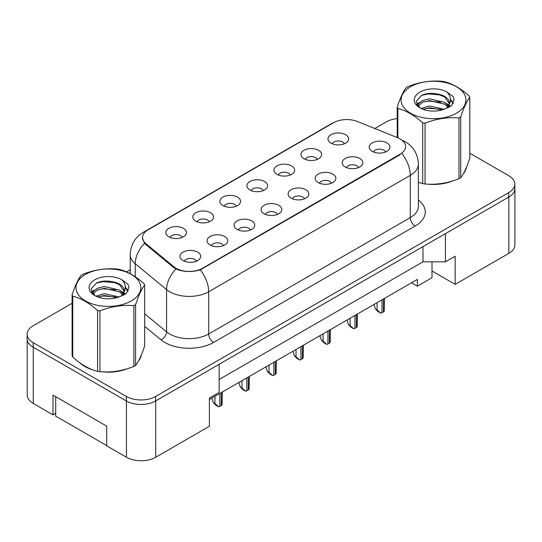 <?xml version="1.0" encoding="UTF-8"?>
<svg xmlns="http://www.w3.org/2000/svg" width="542" height="542" viewBox="0 0 542 542"><rect width="100%" height="100%" fill="white"/><g stroke="black" fill="none" stroke-linecap="round" stroke-linejoin="round"><path stroke-width="0.81" d="M303.981 158.759A10.352 5.976 180 0 1 301.928 157.072A10.352 5.976 180 0 1 305.356 149.646A10.352 5.976 180 0 1 318.615 150.31A10.352 5.976 180 0 1 320.668 157.072A10.352 5.976 180 0 1 303.981 158.759M317.355 159.382A6.213 3.584 0 0 0 315.688 157.634A6.213 3.584 0 0 0 309.57 156.726A6.213 3.584 0 0 0 305.241 159.382M276.955 174.361A10.352 5.976 180 0 1 274.896 172.674A10.352 5.976 180 0 1 278.324 165.249A10.352 5.976 180 0 1 291.589 165.913A10.352 5.976 180 0 1 293.642 172.674A10.352 5.976 180 0 1 276.955 174.361M290.329 174.985A6.213 3.584 0 0 0 288.662 173.237A6.213 3.584 0 0 0 282.545 172.329A6.213 3.584 0 0 0 278.215 174.985M249.923 189.971A10.352 5.976 180 0 1 247.87 188.277A10.352 5.976 180 0 1 251.298 180.852A10.352 5.976 180 0 1 264.557 181.516A10.352 5.976 180 0 1 266.617 188.277A10.352 5.976 180 0 1 249.923 189.971M263.297 190.588A6.213 3.584 0 0 0 261.63 188.84A6.213 3.584 0 0 0 255.512 187.932A6.213 3.584 0 0 0 251.183 190.588M222.898 205.574A10.352 5.976 180 0 1 220.845 203.88A10.352 5.976 180 0 1 224.273 196.455A10.352 5.976 180 0 1 237.532 197.125A10.352 5.976 180 0 1 239.584 203.88A10.352 5.976 180 0 1 222.898 205.574M236.271 206.19A6.213 3.584 0 0 0 234.605 204.449A6.213 3.584 0 0 0 228.487 203.535A6.213 3.584 0 0 0 224.158 206.19M195.865 221.177A10.352 5.976 180 0 1 193.812 219.49A10.352 5.976 180 0 1 197.241 212.064A10.352 5.976 180 0 1 210.506 212.728A10.352 5.976 180 0 1 212.559 219.49A10.352 5.976 180 0 1 195.865 221.177M209.246 221.8A6.213 3.584 0 0 0 207.579 220.052A6.213 3.584 0 0 0 201.461 219.144A6.213 3.584 0 0 0 197.125 221.8M168.84 236.779A10.352 5.976 180 0 1 166.787 235.093A10.352 5.976 180 0 1 170.215 227.667A10.352 5.976 180 0 1 183.474 228.331A10.352 5.976 180 0 1 185.527 235.093A10.352 5.976 180 0 1 168.84 236.779M182.214 237.403A6.213 3.584 0 0 0 180.547 235.655A6.213 3.584 0 0 0 174.429 234.747A6.213 3.584 0 0 0 170.1 237.403M331.006 143.156A10.352 5.976 180 0 1 328.953 141.462A10.352 5.976 180 0 1 332.382 134.037A10.352 5.976 180 0 1 345.647 134.707A10.352 5.976 180 0 1 347.7 141.462A10.352 5.976 180 0 1 331.006 143.156M344.387 143.772A6.213 3.584 0 0 0 342.72 142.031A6.213 3.584 0 0 0 336.602 141.116A6.213 3.584 0 0 0 332.266 143.772M345.207 166.956A10.352 5.976 180 0 1 343.154 165.263A10.352 5.976 180 0 1 346.582 157.837A10.352 5.976 180 0 1 359.841 158.508A10.352 5.976 180 0 1 361.893 165.263A10.352 5.976 180 0 1 345.207 166.956M358.58 167.573A6.213 3.584 0 0 0 356.914 165.832A6.213 3.584 0 0 0 350.796 164.924A6.213 3.584 0 0 0 346.467 167.573M318.174 182.559A10.352 5.976 180 0 1 316.122 180.872A10.352 5.976 180 0 1 319.55 173.447A10.352 5.976 180 0 1 332.815 174.111A10.352 5.976 180 0 1 334.868 180.872A10.352 5.976 180 0 1 318.174 182.559M331.555 183.182A6.213 3.584 0 0 0 329.888 181.435A6.213 3.584 0 0 0 323.77 180.527A6.213 3.584 0 0 0 319.434 183.182M291.149 198.162A10.352 5.976 180 0 1 289.096 196.475A10.352 5.976 180 0 1 292.524 189.05A10.352 5.976 180 0 1 305.783 189.714A10.352 5.976 180 0 1 307.836 196.475A10.352 5.976 180 0 1 291.149 198.162M304.523 198.785A6.213 3.584 0 0 0 302.856 197.037A6.213 3.584 0 0 0 296.738 196.129A6.213 3.584 0 0 0 292.409 198.785M264.123 213.772A10.352 5.976 180 0 1 262.071 212.078A10.352 5.976 180 0 1 265.492 204.652A10.352 5.976 180 0 1 278.757 205.316A10.352 5.976 180 0 1 280.81 212.078A10.352 5.976 180 0 1 264.123 213.772M277.497 214.388A6.213 3.584 0 0 0 275.831 212.64A6.213 3.584 0 0 0 269.713 211.732A6.213 3.584 0 0 0 265.384 214.388M237.091 229.374A10.352 5.976 180 0 1 235.038 227.687A10.352 5.976 180 0 1 238.466 220.255A10.352 5.976 180 0 1 251.732 220.926A10.352 5.976 180 0 1 253.785 227.687A10.352 5.976 180 0 1 237.091 229.374M250.472 229.991A6.213 3.584 0 0 0 248.805 228.25A6.213 3.584 0 0 0 242.687 227.342A6.213 3.584 0 0 0 238.351 229.991M210.066 244.977A10.352 5.976 180 0 1 208.013 243.29A10.352 5.976 180 0 1 211.441 235.865A10.352 5.976 180 0 1 224.7 236.529A10.352 5.976 180 0 1 226.752 243.29A10.352 5.976 180 0 1 210.066 244.977M223.44 245.601A6.213 3.584 0 0 0 221.773 243.853A6.213 3.584 0 0 0 215.655 242.945A6.213 3.584 0 0 0 211.326 245.601M183.033 260.58A10.352 5.976 180 0 1 180.981 258.893A10.352 5.976 180 0 1 184.409 251.468A10.352 5.976 180 0 1 197.674 252.132A10.352 5.976 180 0 1 199.727 258.893A10.352 5.976 180 0 1 183.033 260.58M196.414 261.203A6.213 3.584 0 0 0 194.747 259.455A6.213 3.584 0 0 0 188.63 258.548A6.213 3.584 0 0 0 184.3 261.203M372.232 151.353A10.352 5.976 180 0 1 370.179 149.66A10.352 5.976 180 0 1 373.607 142.234A10.352 5.976 180 0 1 386.873 142.898A10.352 5.976 180 0 1 388.926 149.66A10.352 5.976 180 0 1 372.232 151.353M385.606 151.97A6.213 3.584 0 0 0 383.939 150.222A6.213 3.584 0 0 0 377.821 149.314A6.213 3.584 0 0 0 373.492 151.97M145.893 243.67L174.023 266.867A18.631 10.752 180 0 0 202.457 268.304L400.138 154.165A18.631 10.752 0 0 0 405.599 146.564A18.631 10.752 0 0 0 400.138 138.955A18.631 10.752 0 0 0 397.652 137.756L357.476 121.51A18.631 10.752 180 0 0 333.621 122.716L147.98 229.896A18.631 10.752 0 0 0 142.526 237.504A18.631 10.752 0 0 0 145.893 243.67L145.893 244.625M431.994 261.827L431.994 270.98L455.172 284.36L508.836 253.371A20.698 11.951 0 0 0 514.9 244.923L514.9 188.589A20.698 11.951 0 0 0 514.805 187.43M27.195 339.881L27.195 394.996A20.698 11.951 0 0 0 33.258 403.451L53.021 414.854L53.021 395.138L106.686 426.12L106.686 445.842L126.442 457.245A20.698 11.951 0 0 0 155.717 457.245L209.381 426.263L209.381 398.099L219.137 392.462L219.137 364.292L155.717 400.911A20.698 11.951 0 0 1 155.615 400.972L508.742 197.098A20.698 11.951 0 0 0 514.805 188.643L514.805 184.138A20.698 11.951 0 0 0 508.742 175.689L469.792 153.203M53.021 414.854L55.704 413.309M209.381 399.501L417.36 279.428L417.36 286.19L411.507 282.809M219.137 379.508L422.97 261.827L422.97 246.61M422.97 261.827L445.416 261.827L445.416 233.656L508.836 197.037A20.698 11.951 0 0 0 514.9 188.589M445.416 261.827L455.172 256.19L455.172 284.36M431.994 270.98L431.994 277.741L417.36 286.19M80.053 362.923A33.116 19.119 0 0 0 84.972 366.548A33.116 19.119 0 0 0 93.807 370.193A33.116 19.119 0 0 1 84.972 366.548A33.116 19.119 0 0 1 80.053 362.923M400.138 154.165L400.043 154.782L200.262 269.855C192.877 272.084 185.493 272.084 178.108 269.855L173.921 267.734L145.798 244.544L144.545 243.277L142.431 237.904M72.106 303.276L33.164 325.762A20.698 11.951 0 0 0 27.1 334.211L27.1 338.716A20.698 11.951 0 0 0 33.164 347.171L126.347 400.972A20.698 11.951 0 0 0 155.615 400.972L155.615 396.459L508.742 192.586A20.698 11.951 0 0 0 514.805 184.138M418.37 182.329A33.116 19.119 0 0 0 418.925 182.491A33.116 19.119 0 0 1 418.37 182.329M427.848 184.165A33.116 19.119 0 0 0 452.387 181.035A33.116 19.119 0 0 1 427.848 184.165M463.566 173.352A33.116 19.119 0 0 0 466.452 167.282A33.116 19.119 0 0 1 463.566 173.352M102.729 371.866A33.116 19.119 0 0 0 127.268 368.743A33.116 19.119 0 0 1 102.729 371.866M138.447 361.06A33.116 19.119 0 0 0 141.333 354.983A33.116 19.119 0 0 1 138.447 361.06M27.1 334.211A20.698 11.951 0 0 0 33.164 342.666L126.347 396.459A20.698 11.951 0 0 0 155.615 396.459M397.225 118.583A20.698 11.951 0 0 0 386.283 121.889L374.807 128.515M130.243 269.713L126.496 271.881M110.168 281.305L109.626 281.616M384.468 298.418L384.224 311.223A3.448 1.992 180 0 1 383.451 311.907L381.988 312.748A3.448 1.992 180 0 1 380.809 313.195L377.11 309.936L377.11 302.666M374 304.462L375.484 308.994L377.11 309.936M375.484 308.994L378.086 311.623L380.809 313.195M410.579 86.734A32.425 18.719 -0 0 0 410.579 113.21A32.425 18.719 -0 0 0 456.439 113.21A32.425 18.719 -0 0 0 456.439 86.734A32.425 18.719 -0 0 0 410.579 86.734M418.37 182.295L422.692 183.63A37.256 21.511 -0 0 0 425.05 183.995C436.317 184.978 447.624 183.23 458.979 178.745A37.256 21.511 -0 0 0 459.853 178.257A37.256 21.511 -0 0 0 460.707 177.749C463.722 173.975 466.75 167.444 469.792 158.162L469.792 97.37A37.256 21.511 -0 0 0 469.162 96.009C460.863 88.488 452.584 83.705 444.325 81.666A37.256 21.511 -0 0 0 441.967 81.3C430.612 80.331 419.305 82.079 408.045 86.551A37.256 21.511 -0 0 0 407.164 87.038A37.256 21.511 -0 0 0 406.317 87.547C403.275 91.374 400.24 97.906 397.225 107.133A37.256 21.511 -0 0 0 397.855 108.495L397.855 137.837M422.692 183.63L422.692 122.838C414.393 115.317 406.114 110.534 397.855 108.495M422.692 122.838A37.256 21.511 -0 0 0 425.05 123.203L425.05 183.995M458.979 178.745L458.979 117.953C447.719 116.964 436.405 118.718 425.05 123.203M458.979 117.953A37.256 21.511 -0 0 0 459.853 117.465A37.256 21.511 -0 0 0 460.707 116.957L460.707 177.749M444.244 109.247L429.427 105.968L421.026 108.454M442.177 109.918L429.427 107.756L422.916 109.274M448.878 107.397L448.735 107.018M448.295 106.117L444.664 102.363L429.427 98.813L422.36 100.575L418.275 104.064L417.74 105.954M447.712 107.004L444.664 104.152L429.427 100.602L422.36 102.363L418.065 106.307M446.323 108.556L448.769 105.148A15.772 9.106 -0 0 0 449.284 102.838A15.772 9.106 -0 0 0 437.523 94.03C431.656 92.811 426.385 93.224 421.703 95.27L416.154 101.327L419.881 107.811M448.451 107.614L449.284 104.254M449.237 103.542L444.664 96.998L437.523 94.03M419.881 92.106A19.275 11.131 -0 0 0 419.881 107.844A19.275 11.131 -0 0 0 443.979 109.321L451.493 105.676L454.027 99.972L453.159 96.571L446.845 91.937A19.275 11.131 -0 0 0 419.881 92.106M446.845 91.937C450.849 96.036 451.493 100.439 448.769 105.148M397.225 137.58L397.225 107.133M469.792 97.37C466.777 101.144 463.749 107.675 460.707 116.957M440.761 109.321L428.2 108.244L423.2 109.152M449.935 106.781L449.054 106.069M448.525 105.69L447.624 105.101M440.761 102.167L428.2 101.09L423.2 101.998M418.37 103.888L416.9 104.796M453.071 103.542L450.429 100.067M440.761 95.013L428.2 93.935L421.48 95.372M454.027 100.148L453.159 96.571M450.51 106.408L449.216 105.297M448.83 105.013L445.741 103.163M419.589 102.384L416.568 104.139M453.288 103.122L450.422 99.166M106.686 445.558L55.704 416.121L55.704 396.69M85.46 274.442A32.425 18.719 -0 0 0 85.46 300.918A32.425 18.719 -0 0 0 131.32 300.918A32.425 18.719 -0 0 0 131.32 274.442A32.425 18.719 -0 0 0 85.46 274.442M82.045 274.747A37.256 21.511 -0 0 0 81.198 275.255C78.156 279.083 75.128 285.614 72.106 294.841A37.256 21.511 -0 0 0 72.736 296.203L72.736 356.995C80.995 364.495 89.274 369.271 97.574 371.338A37.256 21.511 -0 0 0 99.931 371.704C111.198 372.686 122.506 370.938 133.86 366.453A37.256 21.511 -0 0 0 134.734 365.958A37.256 21.511 -0 0 0 135.588 365.457C138.603 361.683 141.631 355.152 144.68 345.871L144.68 285.072A37.256 21.511 -0 0 0 144.043 283.71C135.744 276.19 127.465 271.413 119.206 269.374A37.256 21.511 -0 0 0 116.848 269.008C105.494 268.039 94.186 269.787 82.926 274.259A37.256 21.511 -0 0 0 82.045 274.747M97.574 371.338L97.574 310.539C89.274 303.019 80.995 298.242 72.736 296.203M97.574 310.539A37.256 21.511 -0 0 0 99.931 310.905L99.931 371.704M133.86 366.453L133.86 305.654C122.6 304.672 111.286 306.42 99.931 310.905M133.86 305.654A37.256 21.511 -0 0 0 134.734 305.166A37.256 21.511 -0 0 0 135.588 304.658L135.588 365.457M72.106 294.841L72.106 355.633A37.256 21.511 -0 0 0 72.736 356.995M119.125 296.948L104.308 293.676L95.907 296.162M117.058 297.619L104.308 295.465L97.797 296.975M123.759 295.099L123.617 294.719M123.176 293.818L119.545 290.072L104.308 286.522L97.242 288.283L93.156 291.765L92.621 293.662M122.594 294.712L119.545 291.86L104.308 288.31L97.242 290.072L92.946 294.015M121.205 296.257L123.651 292.849A15.772 9.106 -0 0 0 124.165 290.539A15.772 9.106 -0 0 0 112.404 281.738C106.537 280.519 101.266 280.932 96.591 282.971L91.036 289.028L94.762 295.512M123.332 295.322L124.165 291.962M124.118 291.25L119.545 284.706L112.404 281.738M94.762 279.808A19.275 11.131 -0 0 0 94.762 295.553A19.275 11.131 -0 0 0 118.861 297.023L126.374 293.378L128.908 287.68L128.041 284.279L121.726 279.638A19.275 11.131 -0 0 0 94.762 279.808M121.726 279.638C125.73 283.744 126.374 288.148 123.651 292.849M144.68 285.072C141.658 288.845 138.63 295.376 135.588 304.658M115.642 297.023L103.082 295.952L98.082 296.86M124.816 294.489L123.935 293.778M123.407 293.391L122.506 292.809M115.642 289.868L103.082 288.798L98.082 289.706M93.251 291.589L91.781 292.504M127.953 291.25L125.31 287.775M115.642 282.714L103.082 281.644L96.361 283.08M128.908 287.856L128.041 284.279M125.392 294.11L124.098 293.005M123.712 292.714L120.622 290.864M94.471 290.092L91.449 291.847M128.169 290.824L125.304 286.874M357.435 314.028L357.198 326.833A3.448 1.992 180 0 1 356.426 327.51L354.963 328.357A3.448 1.992 180 0 1 353.784 328.804L350.085 325.539L350.085 318.269M346.975 320.065L348.459 324.597L350.085 325.539M348.459 324.597L351.06 327.226L353.784 328.804M330.41 329.631L330.173 342.436A3.448 1.992 180 0 1 329.4 343.113L327.937 343.96A3.448 1.992 180 0 1 326.758 344.407L323.059 341.142L323.059 333.879M319.943 335.674L321.426 340.207L323.059 341.142M321.426 340.207L324.035 342.835L326.758 344.407M303.378 345.234L303.141 358.038A3.448 1.992 180 0 1 302.368 358.723L300.905 359.563A3.448 1.992 180 0 1 299.726 360.01L296.027 356.744L296.027 349.482M292.917 351.277L294.401 355.809L296.027 356.744M294.401 355.809L297.002 358.438L299.726 360.01M276.352 360.837L276.115 373.641A3.448 1.992 180 0 1 275.343 374.326L273.879 375.166A3.448 1.992 180 0 1 272.701 375.613L269.001 372.354L269.001 365.084M265.892 366.88L267.375 371.412L269.001 372.354M267.375 371.412L269.977 374.041L272.701 375.613M249.327 376.446L249.083 389.251A3.448 1.992 180 0 1 248.317 389.928L246.847 390.775A3.448 1.992 180 0 1 245.668 391.222L241.969 387.957L241.969 380.687M238.859 382.483L240.343 387.015L241.969 387.957M240.343 387.015L242.945 389.644L245.668 391.222M222.295 392.049L222.057 404.854A3.448 1.992 180 0 1 221.285 405.531L219.822 406.378A3.448 1.992 180 0 1 218.643 406.825L214.944 403.56L214.944 396.297M211.834 398.092L213.318 402.625L214.944 403.56M213.318 402.625L215.919 405.253L218.643 406.825M126.442 457.245L126.442 401.026M155.717 457.245L155.717 400.911M33.258 403.451L33.258 347.226M508.836 253.371L508.836 197.037M174.023 266.867L174.023 267.816M202.457 268.304L202.457 268.852M418.37 200.018A34.498 19.918 180 0 1 415.165 226.055L213.575 342.436A6.897 3.984 60 0 1 208.697 333.987L410.287 217.599A27.601 15.935 0 0 0 418.37 206.333L418.37 164.084A27.601 15.935 180 0 1 410.287 175.351A24.146 13.943 -120 0 0 401.846 153.467M213.575 342.436A34.498 19.918 180 0 1 164.788 342.436A34.498 19.918 180 0 1 160.927 339.78L144.68 326.379M175.987 269.015A24.146 16.152 129.5 0 0 166.577 289.611L166.577 331.86A27.601 15.935 0 0 0 169.666 333.987A27.601 15.935 0 0 0 208.697 333.987L208.697 291.738A27.601 15.935 180 0 1 169.666 291.738A27.601 15.935 180 0 1 166.577 289.611L135.236 263.764A27.601 15.935 180 0 1 130.243 254.625L130.243 273.696M200.262 269.855A24.146 13.943 60 0 1 208.697 291.738L410.287 175.351L410.287 217.599A6.897 3.984 60 0 0 415.165 226.055M145.866 231.353A24.146 13.943 -120 0 0 143.325 232.301C135.073 237.26 130.71 244.699 130.243 254.625M143.325 232.301L331.494 123.664A24.146 13.943 60 0 1 333.323 122.892M144.545 243.277A24.146 16.152 129.5 0 0 135.236 263.764L135.236 276.738M126.347 396.459L126.347 400.972M508.742 192.586L508.742 197.098M33.164 342.666L33.164 347.171M144.68 313.804L166.577 331.86A6.897 4.614 -50.5 0 1 160.927 339.78M383.451 311.907L383.451 299.008M381.988 312.748L381.988 299.848M356.426 327.51L356.426 314.611M354.963 328.357L354.963 315.458M329.4 343.113L329.4 330.213M327.937 343.96L327.937 331.06M302.368 358.723L302.368 345.816M300.905 359.563L300.905 346.663M275.343 374.326L275.343 361.426M273.879 375.166L273.879 362.266M248.317 389.928L248.317 377.029M246.847 390.775L246.847 377.876M221.285 405.531L221.285 392.632M219.822 406.378L219.822 393.478M142.526 237.504L142.526 239.022M418.37 164.084C417.902 154.158 413.539 146.719 405.287 141.76L401.805 140.066M331.494 123.664L335.627 121.713"/></g></svg>
